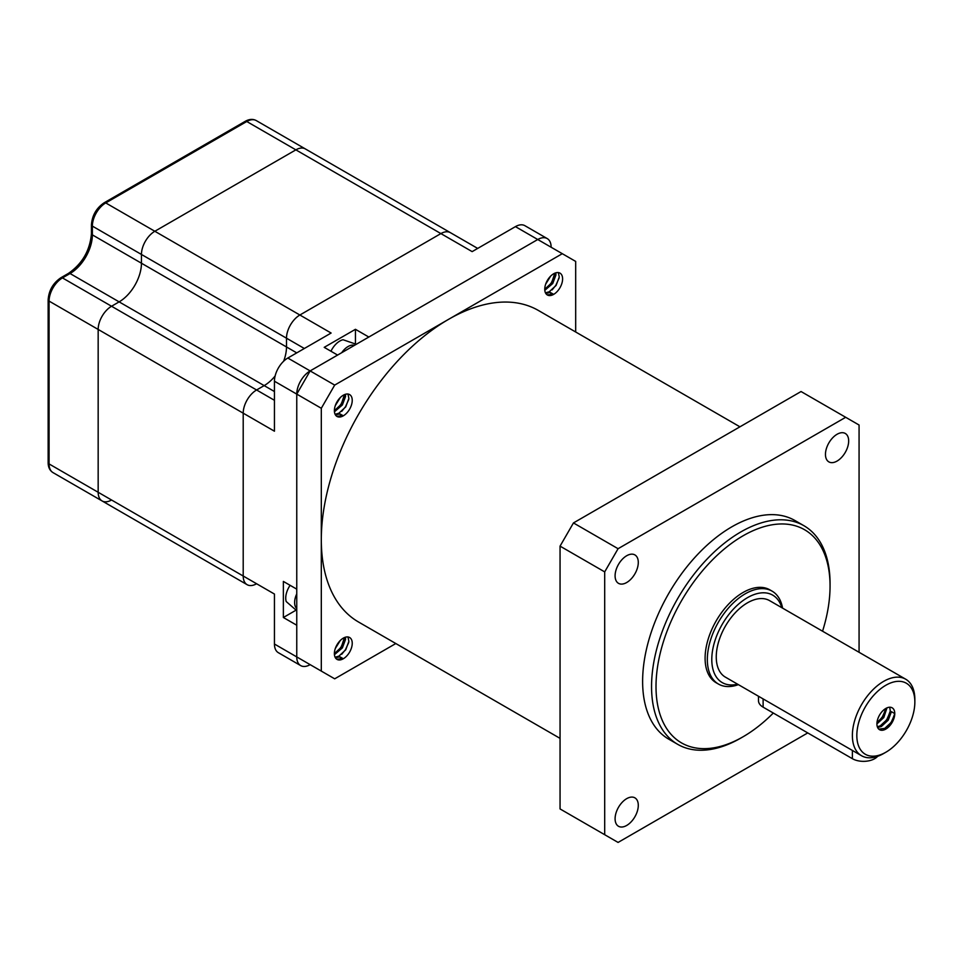 <?xml version="1.0" encoding="UTF-8"?>
<svg xmlns="http://www.w3.org/2000/svg" width="963" height="963" viewBox="0 0 963 963"><rect width="100%" height="100%" fill="white"/><g stroke="black" fill="none" stroke-linecap="round" stroke-linejoin="round"><path stroke-width="1.44" d="M295.388 610.554L283.363 617.5L296.76 625.228L296.76 656.922A18.935 10.93 120 0 0 300.673 665.589L278.367 652.697A18.935 10.93 120 0 1 274.443 644.03L274.443 594.051L243.206 576.018A18.935 10.93 120 0 0 247.13 584.685L145.377 525.942A18.935 10.93 120 0 1 145.293 525.894A18.935 10.93 120 0 0 145.377 525.942A18.935 10.93 120 0 0 145.449 525.979M256.591 583.747A18.935 10.93 120 0 1 247.13 584.685A18.935 10.93 120 0 1 243.206 576.018L243.206 413.175L243.206 576.018L98.166 492.274A18.935 10.93 120 0 0 102.09 500.941A18.935 10.93 120 0 0 111.552 500.002M247.13 584.685L102.09 500.941A18.935 10.93 120 0 1 98.166 492.274L98.166 329.43A18.935 10.93 -60 0 1 111.552 306.246L119.135 301.864A31.562 18.225 120 0 0 141.453 263.224L92.364 234.876A31.562 18.225 -60 0 1 70.046 273.528L62.463 277.91A18.935 10.93 120 0 0 49.077 301.094L49.077 463.937A18.935 10.93 120 0 0 53.001 472.604C49.799 470.582 48.174 467.272 48.15 462.649A3.154 1.818 0 0 0 49.077 463.937L98.166 492.274L98.166 329.43A18.935 10.93 -60 0 1 111.552 306.246L119.135 301.864A31.562 18.225 120 0 0 141.453 263.224L141.453 254.461A18.935 10.93 -60 0 1 154.838 231.264L295.87 149.855A18.935 10.93 -60 0 1 305.331 148.916L256.242 120.568A18.935 10.93 120 0 0 246.769 121.507L105.749 202.928A18.935 10.93 120 0 0 92.364 226.112L92.364 234.876A3.154 1.818 0 0 1 91.437 233.588L91.437 224.824A3.154 1.818 -0 0 0 92.364 226.112L141.453 254.461A18.935 10.93 -60 0 1 154.838 231.264L295.87 149.855A18.935 10.93 -60 0 1 305.331 148.916L450.371 232.649A18.935 10.93 -60 0 0 440.898 233.588A18.935 10.93 -60 0 1 450.371 232.649L477.684 248.418M304.344 348.498L286.493 338.194A18.935 10.93 -60 0 1 299.878 315.009L440.898 233.588L246.769 121.507A3.154 1.818 60 0 0 245.192 121.35C249.212 119.063 252.896 118.81 256.242 120.568M48.15 462.649L48.15 299.806A3.154 1.818 -0 0 0 49.077 301.094L243.206 413.175A18.935 10.93 -60 0 1 256.591 389.979A18.935 10.93 -60 0 0 243.206 413.175L274.443 431.207L274.443 381.228A18.935 10.93 120 0 1 287.829 358.031L331.116 333.042L299.878 315.009A18.935 10.93 -60 0 0 286.493 338.194L286.493 346.957L141.453 263.224L141.453 254.461L286.493 338.194L286.493 346.957A31.562 18.225 120 0 1 283.628 361.245A31.562 18.225 120 0 0 286.493 346.957L296.76 352.879M274.443 400.295L256.591 389.979L264.175 385.609A31.562 18.225 120 0 0 275.117 375.979A31.562 18.225 120 0 1 264.175 385.609L70.046 273.528A3.154 1.818 60 0 0 68.469 273.372C82.349 263.706 90.004 250.44 91.437 233.588M355.443 343.189L355.443 329.31L324.206 347.342L337.592 355.07L310.146 370.911A18.935 10.93 120 0 0 296.76 394.108L296.76 589.151L283.363 581.423L283.363 617.5M551.137 247.238L551.137 247.238A18.935 10.93 120 0 0 547.213 238.571A18.935 10.93 120 0 0 537.751 239.51L368.829 337.038L355.443 329.31M547.213 238.571L524.895 225.691A18.935 10.93 120 0 0 515.434 226.63L472.147 251.62L440.898 233.588L299.878 315.009L105.749 202.928A3.154 1.818 60 0 0 104.173 202.772L245.192 121.35M300.673 665.589A18.935 10.93 120 0 0 310.146 664.651L310.146 664.651M48.15 299.806C48.848 290.405 53.085 283.05 60.886 277.753A3.154 1.818 60 0 1 62.463 277.91L256.591 389.979L264.175 385.609L274.443 391.532M330.959 351.23A15.781 9.112 -60 0 1 343.033 339.734L356.286 344.285M296.76 610.735L286.204 601.538A15.781 9.112 -60 0 1 285.734 598.095A15.781 9.112 -60 0 1 290.116 585.323M739.933 426.814L538.425 310.483A179.876 103.848 120 0 0 449.998 318.524A179.876 103.848 120 0 0 331.272 476.926A179.876 103.848 120 0 0 358.561 622.026L560.057 738.368M340.312 640.455L335.293 648.52M345.452 637.205L345.536 639.42L342.371 647.894L334.438 654.696M344.441 637.566L341.251 647.256L334.378 653.6M341.034 659.583L339.963 656.814L343.31 658.752A12.627 7.283 120 0 0 351.555 647.63A12.627 7.283 120 0 0 349.617 637.506A12.627 7.283 120 0 0 343.31 638.132A12.627 7.283 120 0 0 335.064 649.255A12.627 7.283 120 0 0 336.99 659.378A12.627 7.283 120 0 0 343.31 658.752L336.737 659.21M347.968 636.964L348.883 641.358L345.717 649.832L338.844 656.176L335.088 657.199M339.963 656.814L335.425 657.825M340.312 397.538L335.293 405.604M345.452 394.276L345.536 396.503L342.371 404.978L334.438 411.779M344.441 394.649L341.251 404.34L334.378 410.671M341.034 416.654L339.963 413.897L343.31 415.823A12.627 7.283 120 0 0 351.555 404.701A12.627 7.283 120 0 0 349.617 394.589A12.627 7.283 120 0 0 343.31 395.215A12.627 7.283 120 0 0 335.064 406.338A12.627 7.283 120 0 0 336.99 416.449A12.627 7.283 120 0 0 343.31 415.823L336.737 416.293M347.968 394.036L348.883 398.441L345.717 406.916L338.844 413.247L335.088 414.283M339.963 413.897L335.425 414.909M550.692 276.08L545.672 284.145M555.82 272.818L555.916 275.045L552.738 283.519L544.805 290.32M554.808 273.191L551.618 282.881L544.757 289.213M551.402 295.196L550.33 292.439L553.677 294.365A12.627 7.283 120 0 0 561.923 283.242A12.627 7.283 120 0 0 559.997 273.131A12.627 7.283 120 0 0 553.677 273.757A12.627 7.283 120 0 0 545.431 284.879A12.627 7.283 120 0 0 547.369 294.991A12.627 7.283 120 0 0 553.677 294.365L547.104 294.834M558.335 272.577L559.262 276.983L556.084 285.457L549.223 291.789L545.455 292.824M550.33 292.439L545.792 293.45M274.443 644.03L296.76 656.922L296.76 394.108L310.146 370.924L537.751 239.51L562.296 253.69L334.691 385.092L321.305 408.276L274.443 381.228M296.76 656.922L321.305 671.091L321.305 408.276M321.305 671.091L334.691 678.819L395.805 643.537M575.681 331.982L575.681 261.418L562.296 253.69M287.829 358.031L334.691 385.092M348.775 642.357L345.464 649.688L341.733 654.274M344.309 639.781L341.01 647.112L337.267 651.698M348.775 399.428L345.464 406.771L341.733 411.357M344.309 396.852L341.01 404.195L337.267 408.781M559.142 277.97L555.844 285.313L552.112 289.899M554.688 275.394L551.378 282.737L547.646 287.323M914.85 702.003A41.024 23.69 120 0 0 885.84 685.259A41.024 23.69 120 0 0 856.829 735.503A41.024 23.69 120 0 0 885.84 752.247A41.024 23.69 120 0 0 914.85 702.003L914.85 699.427A44.178 25.507 -60 0 0 905.702 679.204L769.581 600.623A44.178 25.507 120 0 0 735.539 612.456A44.178 25.507 120 0 0 716.255 656.922A44.178 25.507 120 0 0 725.404 677.145L861.524 755.726A44.178 25.507 -60 0 1 852.375 735.503A44.178 25.507 -60 0 1 871.659 691.037A44.178 25.507 -60 0 1 905.702 679.204M885.84 752.247L883.613 753.535A44.178 25.507 -60 0 1 861.524 755.726M781.812 607.677A50.485 29.155 120 0 0 742.509 600.936A50.485 29.155 120 0 0 711.789 659.499A50.485 29.155 120 0 0 737.634 684.199M738.392 684.633A53.651 30.972 -60 0 1 718.446 684.055A53.651 30.972 -60 0 1 707.336 659.499A53.651 30.972 -60 0 1 730.748 605.51A53.651 30.972 -60 0 1 772.085 591.138A53.651 30.972 -60 0 1 782.57 608.122M822.558 631.198A123.071 71.057 120 0 0 830.058 586.058A123.071 71.057 120 0 0 743.039 535.813A123.071 71.057 120 0 0 656.008 686.547A123.071 71.057 120 0 0 743.039 736.791A123.071 71.057 120 0 0 773.301 713.041M743.039 736.791L740.8 738.079A126.225 72.875 -60 0 1 677.687 744.327A126.225 72.875 -60 0 1 651.554 686.547A126.225 72.875 -60 0 1 706.649 559.515A126.225 72.875 -60 0 1 803.912 525.702A126.225 72.875 -60 0 1 830.058 583.482L830.058 586.058M877.642 756.316A15.781 9.112 180 0 1 874.681 758.688A15.781 9.112 180 0 1 852.375 758.688L763.117 707.155A15.781 9.112 180 0 1 758.495 700.715L758.495 696.249M772.085 591.138L769.858 589.85A53.651 30.972 120 0 0 728.522 604.222A53.651 30.972 120 0 0 705.097 658.211A53.651 30.972 120 0 0 716.207 682.767L718.446 684.055M803.912 525.702L794.993 520.55A126.225 72.875 120 0 0 697.718 554.363A126.225 72.875 120 0 0 642.622 681.395A126.225 72.875 120 0 0 668.767 739.175L677.687 744.327M848.668 440.97A16.407 9.474 120 0 0 845.273 433.458A16.407 9.474 120 0 0 832.622 437.864A16.407 9.474 120 0 0 825.46 454.367A16.407 9.474 120 0 0 828.854 461.879A16.407 9.474 120 0 0 841.506 457.485A16.407 9.474 120 0 0 848.668 440.97M638.288 562.428A16.407 9.474 120 0 0 634.894 554.917A16.407 9.474 120 0 0 622.254 559.322A16.407 9.474 120 0 0 615.092 575.826A16.407 9.474 120 0 0 618.487 583.337A16.407 9.474 120 0 0 631.126 578.944A16.407 9.474 120 0 0 638.288 562.428M638.288 805.357A16.407 9.474 120 0 0 634.894 797.846A16.407 9.474 120 0 0 622.254 802.239A16.407 9.474 120 0 0 615.092 818.755A16.407 9.474 120 0 0 618.487 826.266A16.407 9.474 120 0 0 631.126 821.872A16.407 9.474 120 0 0 638.288 805.357M886.971 707.877L883.781 717.567L876.92 723.911A12.627 7.283 120 0 0 879.532 729.689A12.627 7.283 120 0 0 889.258 726.307A12.627 7.283 120 0 0 894.771 713.595A12.627 7.283 120 0 0 892.159 707.817A12.627 7.283 120 0 0 882.421 711.2A12.627 7.283 120 0 0 876.92 723.911M885.84 708.443L882.674 716.917L876.98 722.599M877.618 727.51L881.374 726.487L888.247 720.143L891.425 711.669L894.771 713.595L891.594 722.081L884.732 728.413L878.786 729.135M889.728 707.227L890.306 711.019L887.128 719.493L880.266 725.837L877.341 726.788M618.077 548.705L604.692 571.89L604.692 834.704L560.057 808.932L560.057 546.129L573.454 522.933L618.077 548.705L845.683 417.292L859.068 425.02L859.068 652.276M807.74 732.927L618.077 842.432L604.692 834.704M604.692 571.89L560.057 546.129M573.454 522.933L801.047 391.532L845.683 417.292M894.663 714.594L891.353 721.937L887.621 726.523M890.197 712.018L886.887 719.361L883.155 723.947M878.437 727.438L877.75 727.775M885.731 709.442L882.421 716.785L878.689 721.371M515.434 226.63L537.751 239.51M341.709 352.699A14.902 8.607 -60 0 1 354.456 345.332M296.76 608.628A14.902 8.607 -60 0 1 294.618 602.513A14.902 8.607 -60 0 1 296.76 593.906M852.375 758.688L852.375 750.442M763.117 707.155L763.117 698.909M91.437 224.824C92.135 215.423 96.372 208.068 104.173 202.772M60.886 277.753L68.469 273.372M145.377 525.942L96.288 497.594M102.09 500.941L53.001 472.604"/></g></svg>
